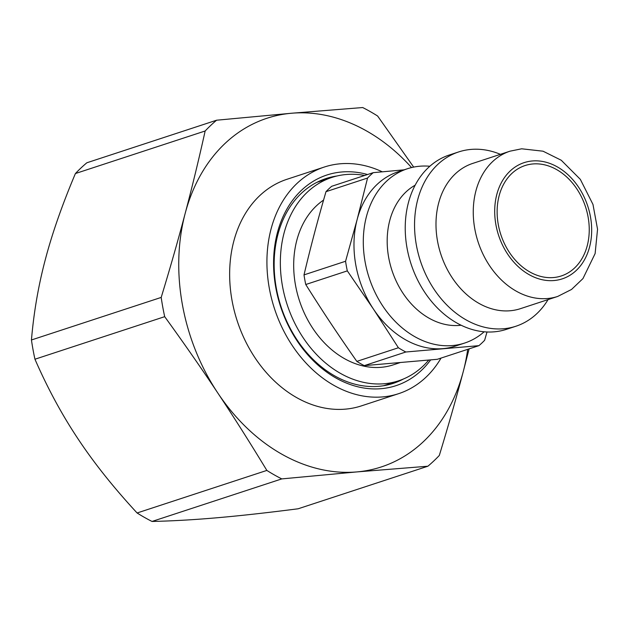 <?xml version="1.0" encoding="UTF-8"?>
<svg xmlns="http://www.w3.org/2000/svg" width="629" height="629" viewBox="0 0 629 629"><rect width="100%" height="100%" fill="white"/><g stroke="black" fill="none" stroke-linecap="round" stroke-linejoin="round"><path stroke-width="0.94" d="M403.496 378.973A107.787 82.69 -108.2 0 1 393.204 383.383A107.787 82.69 -108.2 0 1 281.037 306.732A107.787 82.69 -108.2 0 1 326.019 178.542A107.787 82.69 -108.2 0 1 336.924 176.002M367.564 174.524A110.846 85.033 71.8 0 0 281.179 308.367A110.846 85.033 71.8 0 0 430.645 359.922M441.055 358.074A119.251 91.488 -108.2 0 1 398.637 393.668A119.251 91.488 -108.2 0 1 274.543 308.863A119.251 91.488 -108.2 0 1 324.305 167.039A119.251 91.488 -108.2 0 1 379.004 170.357A119.251 91.488 -108.2 0 1 382.275 171.811M398.637 393.668L361.361 405.894A119.251 91.488 -108.2 0 1 237.267 321.089A119.251 91.488 -108.2 0 1 287.028 179.265L324.305 167.039M411.555 167.566A183.464 140.747 71.8 0 0 291.604 113.236A183.464 140.747 71.8 0 0 185.138 213.561A183.464 140.747 71.8 0 0 217.736 392.905A183.464 140.747 71.8 0 0 356.792 471.923A183.464 140.747 71.8 0 0 463.251 371.597A183.464 140.747 71.8 0 0 467.701 349.339M404.062 169.838L373.264 172.653L331.703 186.286A103.203 79.175 -108.2 0 0 325.995 191.672L367.556 178.038L357.17 219.45L345.573 261.255L304.011 274.889C310.514 247.417 317.842 219.678 325.995 191.672M478.913 345.659L437.352 359.293L364.293 365.63L405.854 351.996L478.913 345.659A103.203 79.175 -108.2 0 0 484.629 340.273L487.011 331.978M356.832 361.392C336.947 332.961 324.006 313.486 305.757 284.512L347.318 270.879L373.469 309.122L398.393 347.758L356.832 361.392A103.203 79.175 -108.2 0 0 364.293 365.63M347.318 270.879A103.203 79.175 -108.2 0 1 345.573 261.255M484.133 331.79A91.732 70.377 -108.2 0 1 464.611 343.064L455.294 346.123A91.732 70.377 -108.2 0 1 442.997 348.631A91.732 70.377 -108.2 0 1 373.469 309.122A91.732 70.377 -108.2 0 1 355.825 265.108A91.732 70.377 -108.2 0 1 357.17 219.45A91.732 70.377 -108.2 0 1 398.11 171.796L407.435 168.737A91.732 70.377 -108.2 0 1 429.843 166.253M405.854 351.996A103.203 79.175 -108.2 0 1 398.393 347.758M367.556 178.038A103.203 79.175 -108.2 0 1 373.264 172.653M305.757 284.512A103.203 79.175 -108.2 0 1 304.798 279.708A103.203 79.175 -108.2 0 1 304.011 274.889M469.116 348.875L463.251 371.597C456.379 397.67 448.391 425.629 439.309 455.459A206.398 158.343 -108.2 0 1 427.885 466.223L356.792 471.923L281.768 478.905A206.398 158.343 -108.2 0 1 266.845 470.421C250.122 442.832 233.752 416.988 217.736 392.905C201.736 368.806 184.061 343.395 164.696 316.67A206.398 158.343 -108.2 0 1 161.197 297.423C170.278 267.592 178.266 239.633 185.138 213.561C192.042 187.473 198.717 159.955 205.156 130.989A206.398 158.343 -108.2 0 1 216.58 120.218L291.604 113.236L362.697 107.543A206.398 158.343 -108.2 0 1 377.62 116.019L413.678 167.094M281.768 478.905L152.021 521.457C172.409 521.001 194.07 519.766 217.013 517.769C239.861 515.796 266.9 512.8 298.138 508.782L427.885 466.223M164.696 316.67L34.949 359.222C47.568 388.164 61.901 414.668 77.957 438.751C93.91 462.858 113.629 487.601 137.098 512.981L266.845 470.421M152.021 521.457A206.398 158.343 -108.2 0 1 137.098 512.981M205.156 130.989L75.409 173.541C62.224 204.724 52.207 233.343 45.359 259.407C38.424 285.503 33.785 312.361 31.45 339.974L161.197 297.423M34.949 359.222A206.398 158.343 -108.2 0 1 31.45 339.974M75.409 173.541A206.398 158.343 -108.2 0 1 86.841 162.777L216.58 120.218M532.865 163.957A58.096 44.573 -108.2 0 1 586.975 211.824A58.096 44.573 -108.2 0 1 561.288 275.958A58.096 44.573 -108.2 0 1 553.504 277.546A58.096 44.573 -108.2 0 1 499.395 229.679A58.096 44.573 -108.2 0 1 525.081 165.545A58.096 44.573 -108.2 0 1 532.865 163.957M557.687 296.448L520.419 308.674A76.447 58.646 -108.2 0 1 437.532 241.159A76.447 58.646 -108.2 0 1 472.764 163.398L510.04 151.172A76.447 58.646 71.8 0 0 474.801 228.932A76.447 58.646 71.8 0 0 557.687 296.448L571.533 289.458L582.957 278.584L595.12 253.573L597.55 229.263L592.974 204.425L580.323 179.344L561.249 160.246L543.039 151.196L521.677 148.798L510.04 151.172M428.726 360.095A107.024 82.1 -108.2 0 1 398.55 380.82A107.024 82.1 -108.2 0 1 384.209 383.745A107.024 82.1 -108.2 0 1 284.528 295.575A107.024 82.1 -108.2 0 1 331.845 177.441A107.024 82.1 -108.2 0 1 364.694 175.467M399.871 362.689L393.314 364.844A90.206 69.206 -108.2 0 1 295.504 285.181A90.206 69.206 -108.2 0 1 323.573 200.077M464.611 343.064A91.732 70.377 -108.2 0 1 452.314 345.573A91.732 70.377 -108.2 0 1 365.142 262.049A91.732 70.377 -108.2 0 1 407.435 168.737M461.096 325.232A74.537 57.176 -108.2 0 1 459.508 325.397A74.537 57.176 -108.2 0 1 388.683 257.536A74.537 57.176 -108.2 0 1 415.164 185.185M548.063 299.601A91.732 70.377 -108.2 0 1 515.859 326.254L506.542 329.313A91.732 70.377 -108.2 0 1 494.252 331.821A91.732 70.377 -108.2 0 1 407.081 248.298A91.732 70.377 -108.2 0 1 449.365 154.986L458.683 151.927A91.732 70.377 -108.2 0 1 500.409 154.325M515.859 326.254A91.732 70.377 -108.2 0 1 416.398 245.239A91.732 70.377 -108.2 0 1 458.683 151.927M590.434 216.651A61.155 46.916 -108.2 0 1 554.047 280.534A61.155 46.916 -108.2 0 1 495.935 224.852A61.155 46.916 -108.2 0 1 532.323 160.969A61.155 46.916 -108.2 0 1 590.434 216.651M383.619 385.719L398.55 380.82M316.914 182.331L331.845 177.441"/></g></svg>
